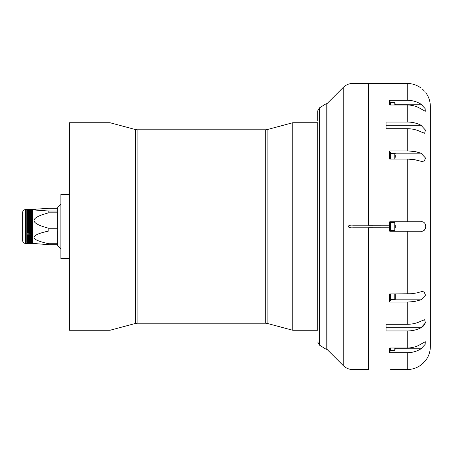 <?xml version="1.0" encoding="UTF-8"?>
<svg xmlns="http://www.w3.org/2000/svg" width="453" height="453" viewBox="0 0 453 453"><rect width="100%" height="100%" fill="white"/><g stroke="black" fill="none" stroke-linecap="round" stroke-linejoin="round"><path stroke-width="0.68" d="M395.265 348.561L395.265 348.006M395.265 348.787L421.013 348.787C416.913 351.364 412.332 352.677 407.27 352.717L389.727 352.717L389.727 348.006L407.27 348.006C412.332 347.966 416.913 346.658 421.013 344.076L425.299 341.721L425.14 344.399L421.052 348.759M390.65 348.006L390.65 351.047L389.727 351.047M389.727 350.429L389.727 348.006M395.265 104.994L395.265 104.439M389.727 104.994L389.727 100.283L407.27 100.283C412.332 100.323 416.913 101.636 421.013 104.213L425.14 108.607L425.299 111.279L421.013 108.924C416.913 106.342 412.332 105.034 407.27 104.994L389.727 104.994L389.727 102.571M389.727 101.953L390.65 101.953L390.65 104.994M395.265 227.593L395.265 225.458M352.995 227.802C346.715 228.329 346.828 224.586 352.995 225.198L368.402 225.198A2.503 1.767 -90.4 0 1 368.493 225.232L389.727 225.198L389.727 227.802L368.493 227.768A2.503 1.767 -89.6 0 1 368.402 227.802L368.402 369.603L352.995 369.603L352.995 227.802L368.402 227.802M352.995 225.198L352.995 83.397L368.402 83.397L368.402 225.198M317.717 110.866L319.45 107.888L319.45 345.112L326.137 349.291L326.947 349.291L326.947 103.709L343.204 87.457L343.204 365.543C345.928 368.193 349.195 369.546 352.995 369.603M137.078 129.79L135.64 129.603L135.64 323.397L137.078 323.21L137.078 129.79L265.701 129.79L265.701 323.21L267.134 323.397L267.134 129.603L292.791 122.729L292.791 330.271L317.717 330.271L317.717 306.749M135.64 129.603L109.988 122.729L109.988 330.271L135.64 323.397M69.366 194.28L60.872 194.28L60.872 258.72L69.366 258.72M109.988 122.729L69.366 122.729L69.366 330.271L109.988 330.271M292.791 122.729L317.717 122.729L317.717 302.932M317.717 122.729L317.717 327.293M317.717 277.049L317.717 286.743M317.717 227.74L317.717 221.653M317.717 166.257L317.717 175.951M317.717 125.708L317.717 135.402M317.717 111.025L317.717 120.56M317.717 325.883L317.717 330.271M317.717 341.975L319.45 345.112M326.137 349.291L326.137 103.709L326.947 103.709M319.45 107.888L326.137 103.709M32.712 243.397L48.816 244.711L57.639 244.711L57.639 245.469L60.872 248.657M57.639 231.019L57.639 243.737L48.816 243.737C29.111 239.495 29.111 235.254 48.816 231.019L57.639 231.019M57.639 212.802L57.639 228.267L48.816 228.267C29.111 223.108 29.111 217.955 48.816 212.802L57.639 212.802M57.684 245.469L57.684 207.531L57.639 211.024L48.816 211.024L35.555 210.073L36.014 209.178L48.816 208.289L57.639 208.289M48.816 211.024L48.816 212.802M48.816 228.267L48.816 231.019M48.816 243.737L48.816 244.711M26.806 227.746L32.712 227.746L32.712 228.799L26.806 228.799L26.806 228.454L32.712 228.454L32.712 229.847L26.806 229.847L26.806 229.512L32.712 229.512L32.712 229.875L26.806 229.875L26.806 227.383L32.712 227.383L32.712 227.746L26.806 227.751L26.806 226.313L32.712 226.313L32.712 226.687L26.806 226.687L26.806 209.467L32.712 209.467L26.806 209.513M32.712 229.875L32.712 230.883L26.806 230.883L26.806 230.554L32.712 230.554L32.712 230.917L26.806 230.917L26.806 229.875M32.712 230.917L32.712 231.896L26.806 231.896L26.806 231.591L32.712 231.591L32.712 231.942L26.806 231.942L26.806 230.917M32.712 231.942L32.712 232.893L26.806 232.893L26.806 232.599L32.712 232.599L32.712 232.944L26.806 232.944L26.806 231.942M32.712 232.944L32.712 233.861L26.806 233.861L32.712 233.584L32.712 233.918L26.806 233.918L26.806 232.944M32.712 233.918L32.712 234.801L26.806 234.801L32.712 234.546L32.712 234.869L26.806 234.869L26.806 233.918M32.712 234.869L32.712 235.707L26.806 235.707L32.712 235.469L32.712 235.781L26.806 235.781L26.806 234.869M32.712 235.781L32.712 236.579L26.806 236.579L32.712 236.364L32.712 236.659L26.806 236.659L26.806 235.781M32.712 236.659L32.712 237.412L26.806 237.412L32.712 237.497L26.806 237.497L26.806 236.659M32.712 237.497L32.712 238.199L26.806 238.199L32.712 238.295L26.806 238.295L26.806 237.497M32.712 238.295L32.712 238.941L26.806 238.941L32.712 239.042L26.806 239.042L26.806 238.295M32.712 239.042L32.712 239.637L26.806 239.637L32.712 239.739L26.806 239.739L26.806 239.042M32.712 239.739L32.712 240.277L26.806 240.277L32.712 240.39L26.806 240.39L26.806 239.739M32.712 240.39L32.712 240.866L26.806 240.866L32.712 240.979L26.806 240.979L26.806 240.39M32.712 240.979L32.712 241.392L26.806 241.392L32.712 241.517L26.806 241.517L26.806 240.979M32.712 241.517L32.712 241.868L26.806 241.868L32.712 241.993L26.806 241.993L26.806 241.517M32.712 243.533L26.806 243.533L32.712 243.533L26.806 243.51L32.712 243.488L26.806 243.42L32.712 243.374L26.806 243.267L32.712 243.199L26.806 243.046L32.712 242.95L26.806 242.757L32.712 242.644L26.806 242.406L32.712 241.993M26.806 210.594L32.712 210.594L26.806 210.73L32.712 210.724L32.712 211.166L26.806 211.166L32.712 211.132L32.712 211.664L26.806 211.664L32.712 211.608L32.712 212.219L26.806 212.219L32.712 212.134L32.712 212.831L26.806 212.831L32.712 212.723L32.712 213.493L26.806 213.493L32.712 213.363L32.712 214.212L26.806 214.212L32.712 214.059L32.712 214.977L26.806 214.977L32.712 214.801L32.712 215.787L26.806 215.787L32.712 215.588L32.712 216.636L26.806 216.636L32.712 216.421L32.712 217.531L26.806 217.531L32.712 217.293L32.712 218.454L26.806 218.454L32.712 218.199L32.712 219.416L26.806 219.416L32.712 219.139L32.712 220.401L26.806 220.401L26.806 220.107L32.712 220.107L32.712 221.409L26.806 221.409L26.806 221.104L32.712 221.104L32.712 222.446L26.806 222.446L26.806 222.117L32.712 222.117L32.712 223.488L26.806 223.488L26.806 223.153L32.712 223.153L32.712 224.546L26.806 224.546L26.806 224.201L32.712 224.201L32.712 225.617L26.806 225.617L26.806 225.254L32.712 225.249L32.712 227.746M22.65 212.372L22.65 240.628C22.814 242.31 23.737 243.233 25.419 243.397L25.419 209.603C23.737 209.767 22.814 210.69 22.65 212.372M32.712 228.816L26.806 228.816M32.712 242.406L26.806 241.993M26.806 209.49L32.712 209.49M26.806 209.58L32.712 209.513M26.806 209.733L32.712 209.733L26.806 209.626M26.806 209.954L32.712 209.954L26.806 209.801M26.806 210.243L32.712 210.243L26.806 210.05M32.712 210.594L26.806 210.356M26.806 211.007L32.712 211.007M26.806 211.483L32.712 211.483M26.806 212.021L32.712 212.021M26.806 212.61L32.712 212.61M26.806 213.261L32.712 213.261M26.806 213.958L32.712 213.958M26.806 214.705L32.712 214.705M26.806 215.503L32.712 215.503M26.806 216.341L32.712 216.341M26.806 217.219L32.712 217.219M26.806 218.131L32.712 218.131M26.806 219.082L32.712 219.082M26.806 220.056L32.712 220.056M26.806 221.058L32.712 221.058M26.806 222.083L32.712 222.083M26.806 223.125L32.712 223.125M26.806 224.184L32.712 224.184M26.806 225.254L32.712 225.254M389.727 221.885L390.65 221.885L390.65 231.115L389.727 231.115M386.035 324.303L407.27 324.303C412.332 324.269 416.913 323.199 421.013 321.092L424.659 319.716L425.407 322.944L421.013 327.751C416.913 329.858 412.332 330.928 407.27 330.962L386.035 330.962L386.035 324.303L386.035 327.751L421.013 327.751M407.27 302.089L389.727 302.089L389.727 293.935L411.449 293.742L416.471 292.978L423.736 291.036L425.509 295.175L421.013 299.818L414.506 301.505L407.27 302.089L407.27 324.303M389.727 225.198L389.727 221.789L421.013 221.789C427.281 220.86 427.236 232.117 421.013 231.211L389.727 231.211L389.727 227.802M368.493 225.198L368.493 83.397L390.65 83.477M407.27 159.065L389.727 159.065L389.727 150.911L408.323 150.923L415.497 151.67L421.013 153.182L425.599 158.131L423.736 161.964L414.506 159.649L407.27 159.065L407.27 221.789M407.27 128.697L386.035 128.697L386.035 122.038L407.27 122.038C412.332 122.072 416.913 123.142 421.013 125.249L425.407 130.062L424.659 133.284L421.013 131.908C416.913 129.801 412.332 128.731 407.27 128.697L407.27 150.911M421.013 88.012C427.258 93.879 427.258 93.879 421.013 88.012A23.092 23.08 91.2 0 0 407.27 83.477L389.727 83.477M390.65 369.523L407.27 369.523A23.092 23.08 88.8 0 0 421.013 364.988L425.758 360.333M425.803 360.277C428.793 356.177 430.31 351.596 430.35 346.522L430.35 106.478C430.31 101.404 428.793 96.823 425.803 92.723M430.35 346.426L430.35 226.5M422.139 88.907L422.689 89.377M423.193 89.841L424.444 91.104M423.045 105.832L422.638 105.453M421.754 104.728L421.052 104.241M421.035 153.188L390.65 153.182M423.447 230.73L423.98 230.424M424.501 229.994L425.639 227.899M423.198 222.163L422.677 221.993M422.009 221.857L421.613 221.811M425.616 360.514L425.242 360.973M425.107 361.137L424.444 361.896M423.193 363.159L422.689 363.623M422.139 364.093L421.522 364.591M386.035 128.697L386.035 125.249L421.013 125.249M422.094 327.094L422.666 326.664M423.142 326.251L424.784 324.218M389.727 159.065L389.727 154.949M389.727 152.644L390.65 152.644L390.65 159.065M395.265 157.287L395.265 155.424M389.727 298.051L389.727 293.935M390.65 293.935L390.65 300.356L389.727 300.356M394.806 293.935L394.806 299.665L395.265 299.207L395.265 293.935L395.265 297.604M394.806 348.006L394.806 350.356L395.265 349.892M395.265 103.108L394.806 102.644L394.806 104.994M395.265 223.04L394.806 222.576L394.806 230.424L395.265 229.96M407.27 293.935L407.27 231.211M407.27 122.038L407.27 104.994M407.27 100.283L407.27 83.477M407.27 369.523L407.27 352.717M407.27 348.006L407.27 330.962M421.013 104.213L395.265 104.213M421.013 299.818L390.65 299.818M390.65 153.335L394.806 153.335L394.806 159.065M394.806 350.356L390.65 350.356M394.806 102.644L390.65 102.644M394.806 222.576L390.65 222.576M394.806 230.424L390.65 230.424M343.204 87.457C345.928 84.807 349.195 83.454 352.995 83.397M326.947 349.291L343.204 365.543M265.701 129.79L267.134 129.603M137.078 323.21L265.701 323.21M267.134 323.397L292.791 330.271M32.712 209.603L36.014 209.178M57.684 207.531L60.872 204.343M26.806 209.603L25.419 209.603M26.806 243.397L25.419 243.397M394.806 153.335L395.265 153.794M394.806 299.665L390.65 299.665"/></g></svg>

